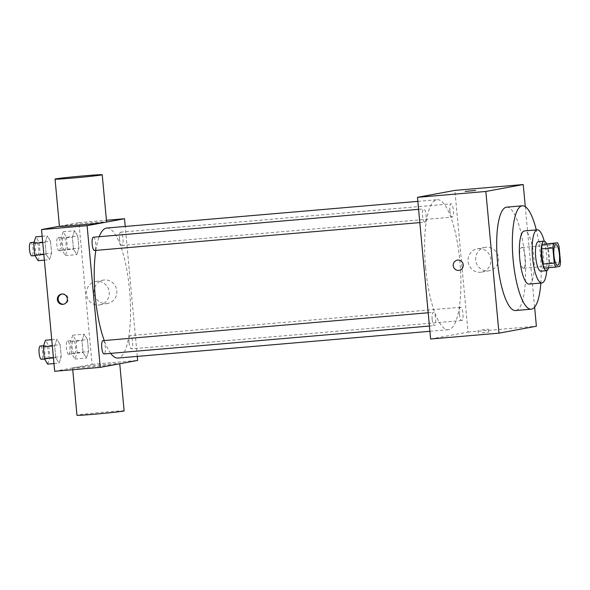 <?xml version="1.0" encoding="UTF-8"?>
<svg xmlns="http://www.w3.org/2000/svg" width="590" height="590" viewBox="0 0 590 590"><rect width="100%" height="100%" fill="white"/><g stroke="black" fill="none" stroke-linecap="round" stroke-linejoin="round"><path stroke-width="0.44" stroke-dasharray="2.95 2.21" d="M523.463 268.199A10.377 2.758 -94.9 0 1 523.389 268.214A10.377 2.758 -94.9 0 1 519.753 258.103A10.377 2.758 -94.9 0 1 521.619 247.527A10.377 2.758 -94.9 0 1 525.24 257.498A10.377 2.758 -94.9 0 1 523.463 268.199M544.386 268.096L559.777 266.378M546.192 243.736A14.094 3.747 -94.9 0 1 547.704 247.763L559.091 246.79M548.383 267.351A14.094 3.747 -94.9 0 0 549.106 262.911L547.704 247.763M548.604 267.735A14.824 3.946 85.1 0 0 546.547 243.707M538.323 241.635A14.824 3.946 -94.9 0 1 543.508 255.876A14.824 3.946 -94.9 0 1 540.964 271.164M549.106 262.911L560.5 261.931M546.746 270.655A26.69 7.102 85.1 0 0 544.209 241.14M529.053 284.092A26.69 7.102 85.1 0 0 533.847 256.893A26.69 7.102 85.1 0 0 524.495 230.911M540.853 283.082A51.883 13.806 85.1 0 0 536.288 229.901M506.677 207.156A51.883 13.806 -94.9 0 1 524.805 256.997A51.883 13.806 -94.9 0 1 515.903 310.495A51.883 13.806 -94.9 0 1 515.542 310.539M534.614 307.139L525.292 206.692M459.455 314.219A6.667 1.77 85.1 0 0 461.778 320.54A6.667 1.77 85.1 0 0 462.973 313.74A6.667 1.77 85.1 0 0 460.635 307.25A6.667 1.77 85.1 0 0 459.455 314.219M432.153 319.279A6.667 1.77 85.1 0 0 434.469 325.599A6.667 1.77 85.1 0 0 435.671 318.806A6.667 1.77 85.1 0 0 433.333 312.317A6.667 1.77 85.1 0 0 432.153 319.279M424.925 222.157A6.667 1.77 -94.9 0 1 424.874 222.165A6.667 1.77 -94.9 0 1 422.543 215.675A6.667 1.77 -94.9 0 1 423.738 208.882A6.667 1.77 -94.9 0 1 426.069 215.284A6.667 1.77 -94.9 0 1 424.925 222.157M430.626 339.021L468.032 332.089L454.883 190.4M449.86 210.785A6.667 1.77 85.1 0 0 452.183 217.105A6.667 1.77 85.1 0 0 453.378 210.313A6.667 1.77 85.1 0 0 451.04 203.823A6.667 1.77 85.1 0 0 449.86 210.785M425.611 267.889A65.239 17.361 85.1 0 0 448.334 329.714A65.239 17.361 85.1 0 0 460.053 263.229A65.239 17.361 85.1 0 0 437.183 199.708A65.239 17.361 85.1 0 0 425.611 267.889M482.141 332.878L488.675 332.141L482.141 332.878M468.032 332.089L536.384 326.226M485.998 247.24A11.859 11.431 -100.5 0 0 484.928 247.38A11.859 11.431 -100.5 0 0 475.85 261.127A11.859 11.431 -100.5 0 0 489.25 270.707A11.859 11.431 -100.5 0 0 498.417 257.513A11.859 11.431 -100.5 0 0 485.998 247.24M478.401 248.641A11.859 11.431 79.5 0 1 490.828 258.921A11.859 11.431 79.5 0 1 481.661 272.115A11.859 11.431 79.5 0 1 468.261 262.535A11.859 11.431 79.5 0 1 477.332 248.788A11.859 11.431 79.5 0 1 478.401 248.641M459.182 270.345L459.182 270.345A5.192 5 -100.5 0 0 463.15 264.335A5.192 5 -100.5 0 0 457.287 260.146L457.287 260.146M481.868 329.899L488.395 329.168L481.868 329.899M465.193 191.411L475.533 190.459M95.831 250.389A65.239 17.361 -94.9 0 1 99.186 236.715M106.797 228.042A65.239 17.361 -94.9 0 1 129.594 290.715A65.239 17.361 -94.9 0 1 118.398 357.99A65.239 17.361 -94.9 0 1 117.948 358.049M110.684 353.373A65.239 17.361 -94.9 0 1 104.26 340.541M129.07 342.554A6.667 1.77 85.1 0 0 131.393 348.874A6.667 1.77 85.1 0 0 132.588 342.082A6.667 1.77 85.1 0 0 130.257 335.592A6.667 1.77 85.1 0 0 130.206 335.592A6.667 1.77 85.1 0 0 129.07 342.554M93.353 237.217A6.667 1.77 -94.9 0 1 95.683 243.626A6.667 1.77 -94.9 0 1 94.54 250.499M102.948 340.651A6.667 1.77 -94.9 0 1 105.278 347.053A6.667 1.77 -94.9 0 1 104.135 353.926M119.475 239.12A6.667 1.77 -94.9 0 1 120.662 232.158A6.667 1.77 -94.9 0 1 122.986 238.559A6.667 1.77 -94.9 0 1 121.842 245.433A6.667 1.77 -94.9 0 1 121.798 245.44A6.667 1.77 -94.9 0 1 119.475 239.12M137.271 356.39L125.22 226.464M77.836 236.236L74.554 230.779L72.378 237.246L73.485 249.179L76.766 254.637L78.942 248.169L77.836 236.236L74.554 230.779L72.378 237.246L73.485 249.179L76.766 254.637L78.942 248.169L77.836 236.236L66.441 237.217L63.16 231.752L60.984 238.227L62.09 250.153L65.372 255.61L67.548 249.142L66.441 237.217M60.128 344.73L56.846 339.272L54.671 345.74L55.777 357.673L59.059 363.13L61.235 356.662L60.128 344.73L56.846 339.272L54.671 345.74L55.777 357.673L59.059 363.13L61.235 356.662L60.128 344.73L48.734 345.711L45.452 340.246M54.678 371.265L92.077 364.332L78.935 222.644L59.435 226.258M50.526 241.295L47.252 235.838L45.076 242.313L46.182 254.238L49.464 259.696L51.64 253.228L50.526 241.295L47.252 235.838L45.076 242.313L46.182 254.238L49.464 259.696L51.64 253.228L50.526 241.295L39.139 242.276L35.857 236.819M87.431 339.67L84.149 334.213L81.973 340.681L83.079 352.606L86.361 358.071L88.537 351.596L87.431 339.67L84.149 334.213L81.973 340.681L83.079 352.606L86.361 358.071L88.537 351.596L87.431 339.67L76.036 340.644L72.754 335.186L70.579 341.654L71.685 353.587L74.967 359.045L77.142 352.577L76.036 340.644M92.077 364.332L137.647 360.424M78.935 222.644L106.436 220.284M106.539 303.584A11.859 11.431 -100.5 0 0 107.609 303.437A11.859 11.431 -100.5 0 0 116.68 289.69A11.859 11.431 -100.5 0 0 103.279 280.117A11.859 11.431 -100.5 0 0 94.112 293.311A11.859 11.431 -100.5 0 0 106.539 303.584M59.443 226.346A23.674 0.597 174.7 0 1 82.961 223.566A23.674 0.597 174.7 0 1 106.591 221.965M73.425 367.791A23.674 0.597 -5.3 0 0 72.585 368.035A23.674 0.597 -5.3 0 0 96.214 366.434A23.674 0.597 -5.3 0 0 119.733 363.654A23.674 0.597 -5.3 0 0 99.275 364.959A23.674 0.597 -5.3 0 0 73.425 367.791M124.121 410.883A23.674 0.597 -5.3 0 0 103.656 412.189A23.674 0.597 -5.3 0 0 77.806 415.021A23.674 0.597 -5.3 0 0 76.966 415.264M98.943 304.993A11.859 11.431 -100.5 0 0 100.012 304.846A11.859 11.431 -100.5 0 0 109.091 291.099A11.859 11.431 -100.5 0 0 95.691 281.519A11.859 11.431 -100.5 0 0 86.523 294.72A11.859 11.431 -100.5 0 0 98.943 304.993M61.795 294.041A5.192 5 79.5 0 1 68.049 298.142A5.192 5 79.5 0 1 63.683 304.211M74.48 353.749A6.667 1.77 -94.9 0 1 74.428 353.757A6.667 1.77 -94.9 0 1 72.098 347.267A6.667 1.77 -94.9 0 1 73.293 340.474A6.667 1.77 -94.9 0 1 75.623 346.876A6.667 1.77 -94.9 0 1 74.48 353.749M72.754 335.186L84.149 334.213M70.579 341.654L81.973 340.681M71.685 353.587L83.079 352.606M74.967 359.045L86.361 358.071M77.142 352.577L88.537 351.596M68.779 354.243A6.667 1.77 -94.9 0 1 68.735 354.243A6.667 1.77 -94.9 0 1 66.397 347.753A6.667 1.77 -94.9 0 1 67.599 340.961A6.667 1.77 -94.9 0 1 69.922 347.37A6.667 1.77 -94.9 0 1 68.779 354.243M64.885 250.322A6.667 1.77 -94.9 0 1 64.834 250.322A6.667 1.77 -94.9 0 1 62.496 243.832A6.667 1.77 -94.9 0 1 63.698 237.04A6.667 1.77 -94.9 0 1 66.028 243.449A6.667 1.77 -94.9 0 1 64.885 250.322M63.16 231.752L74.554 230.779M60.984 238.227L72.378 237.246M62.09 250.153L73.485 249.179M65.372 255.61L76.766 254.637M67.548 249.142L78.942 248.169M59.184 250.809A6.667 1.77 -94.9 0 1 59.14 250.816A6.667 1.77 -94.9 0 1 56.802 244.326A6.667 1.77 -94.9 0 1 57.997 237.534A6.667 1.77 -94.9 0 1 60.328 243.936A6.667 1.77 -94.9 0 1 59.184 250.809M47.665 364.111L49.84 357.636L48.734 345.711M47.171 358.816A6.667 1.77 -94.9 0 1 47.126 358.823A6.667 1.77 -94.9 0 1 44.788 352.333A6.667 1.77 -94.9 0 1 45.991 345.534A6.667 1.77 -94.9 0 1 48.321 351.942A6.667 1.77 -94.9 0 1 47.171 358.816M51.75 339.707L56.846 339.272M52.326 345.947L54.671 345.74M53.432 357.872L55.777 357.673M53.963 363.565L59.059 363.13M49.84 357.636L61.235 356.662M40.29 346.028A6.667 1.77 -94.9 0 1 42.62 352.429A6.667 1.77 -94.9 0 1 41.477 359.303M38.07 260.677L40.245 254.209L39.139 242.276M37.576 255.381A6.667 1.77 -94.9 0 1 37.531 255.389A6.667 1.77 -94.9 0 1 35.194 248.899A6.667 1.77 -94.9 0 1 36.396 242.106A6.667 1.77 -94.9 0 1 38.726 248.508A6.667 1.77 -94.9 0 1 37.576 255.381M42.156 236.28L47.252 235.838M42.731 242.512L45.076 242.313M43.837 254.438L46.182 254.238M44.368 260.138L49.464 259.696M40.245 254.209L51.64 253.228M30.695 242.593A6.667 1.77 -94.9 0 1 33.025 248.995A6.667 1.77 -94.9 0 1 31.882 255.868M555.795 244.599L521.619 247.527M557.565 265.279L523.389 268.214M484.928 247.38L477.332 248.788M489.25 270.707L481.661 272.115M488.675 332.141L488.395 329.168M478.335 333.099L478.062 330.127M429.911 331.292L448.334 329.714M417.86 201.367L437.183 199.708M460.635 307.25L130.257 335.592M461.778 320.54L131.393 348.874M419.829 222.6L424.874 222.165M418.598 209.325L423.738 208.882M429.424 326.034L434.469 325.599M428.193 312.759L433.333 312.317M121.798 245.44L452.183 217.105M120.662 232.158L451.04 203.823M72.585 368.035L72.74 369.716M100.012 304.846L107.609 303.437M95.691 281.519L103.279 280.117M62.186 293.953L61.397 294.1M64.074 304.16L63.292 304.3M68.735 354.243L74.428 353.757M67.599 340.961L73.293 340.474M59.14 250.816L64.834 250.322M57.997 237.534L63.698 237.04M44.619 359.037L47.126 358.823M43.608 345.74L45.991 345.534M35.024 255.603L37.531 255.389M34.014 242.306L36.396 242.106"/><path stroke-width="0.89" d="M557.639 265.271A10.377 2.758 -94.9 0 1 557.565 265.279A10.377 2.758 -94.9 0 1 553.929 255.175A10.377 2.758 -94.9 0 1 555.795 244.599A10.377 2.758 -94.9 0 1 559.423 254.57A10.377 2.758 -94.9 0 1 557.639 265.271M560.5 261.931L559.091 246.79A14.094 3.747 -94.9 0 0 557.587 242.763L553.59 243.5A14.094 3.747 -94.9 0 0 552.86 247.94L554.268 263.088A14.094 3.747 -94.9 0 0 555.78 267.115L559.777 266.378A14.094 3.747 -94.9 0 0 560.5 261.931M552.86 247.94L541.473 248.921L542.874 264.069L554.268 263.088M542.874 264.069A14.094 3.747 -94.9 0 0 544.386 268.096L555.78 267.115M541.473 248.921A14.094 3.747 -94.9 0 1 542.195 244.481L553.59 243.5M557.587 242.763L542.195 244.481M546.547 243.707A14.824 3.946 85.1 0 0 544.024 241.14A14.824 3.946 85.1 0 0 541.391 256.635A14.824 3.946 85.1 0 0 546.554 270.692A14.824 3.946 85.1 0 0 548.604 267.735M540.964 271.164A14.824 3.946 -94.9 0 1 540.86 271.179A14.824 3.946 -94.9 0 1 535.698 257.129A14.824 3.946 -94.9 0 1 538.323 241.635L544.024 241.14M544.209 241.14A26.69 7.102 85.1 0 0 537.313 229.812A26.69 7.102 85.1 0 0 532.578 257.705A26.69 7.102 85.1 0 0 541.871 282.994A26.69 7.102 85.1 0 0 546.746 270.655M537.313 229.812L524.495 230.911A26.69 7.102 85.1 0 0 519.76 258.804A26.69 7.102 85.1 0 0 529.053 284.092L541.871 282.994M536.288 229.901A51.883 13.806 85.1 0 0 522.342 205.807A51.883 13.806 85.1 0 0 513.145 260.028A51.883 13.806 85.1 0 0 531.207 309.197A51.883 13.806 85.1 0 0 540.853 283.082M531.207 309.197L515.542 310.539A51.883 13.806 -94.9 0 1 497.481 261.377A51.883 13.806 -94.9 0 1 506.677 207.156L522.342 205.807M525.292 206.692L523.242 184.537L485.836 191.47L498.985 333.158L536.384 326.226L534.614 307.139M453.245 265.67A5.192 5 79.5 0 1 457.287 260.146A5.192 5 79.5 0 1 463.15 264.335A5.192 5 79.5 0 1 459.182 270.345A5.192 5 79.5 0 1 453.245 265.67M523.242 184.537L454.883 190.4L417.484 197.333L430.626 339.021L498.985 333.158M417.484 197.333L485.836 191.47M475.525 190.459L465.193 191.418M457.287 260.146A5.192 5 -100.5 0 0 453.253 265.67A5.192 5 -100.5 0 0 459.182 270.345M104.26 340.541A65.239 17.361 -94.9 0 1 95.233 296.224A65.239 17.361 -94.9 0 1 95.831 250.389M99.186 236.715A65.239 17.361 -94.9 0 1 106.797 228.042L417.86 201.367M429.911 331.292L117.948 358.049A65.239 17.361 -94.9 0 1 110.684 353.373M94.54 250.499A6.667 1.77 -94.9 0 1 94.496 250.499A6.667 1.77 -94.9 0 1 92.158 244.009A6.667 1.77 -94.9 0 1 93.353 237.217L418.598 209.325M104.135 353.926A6.667 1.77 -94.9 0 1 104.091 353.934A6.667 1.77 -94.9 0 1 101.768 347.621A6.667 1.77 -94.9 0 1 102.948 340.651L428.193 312.759M125.22 226.464L124.505 218.735L87.099 225.668L100.248 367.356L137.647 360.424L137.271 356.39M59.435 226.258L41.529 229.576L87.099 225.668M41.529 229.576L54.678 371.265L100.248 367.356M62.82 304.366A5.192 5 79.5 0 1 57.392 299.868A5.192 5 79.5 0 1 61.397 294.1A5.192 5 79.5 0 1 67.26 298.289A5.192 5 79.5 0 1 62.82 304.366M106.436 220.284L124.505 218.735M102.21 174.736L106.591 221.965A23.674 0.597 174.7 0 1 105.758 222.209A23.674 0.597 174.7 0 1 79.908 225.041A23.674 0.597 174.7 0 1 59.443 226.346L55.062 179.117A23.674 0.597 174.7 0 1 78.581 176.336A23.674 0.597 174.7 0 1 102.21 174.736A23.674 0.597 174.7 0 1 101.377 174.979A23.674 0.597 174.7 0 1 75.527 177.811A23.674 0.597 174.7 0 1 55.062 179.117M72.74 369.716L76.966 415.264A23.674 0.597 -5.3 0 0 100.595 413.664A23.674 0.597 -5.3 0 0 124.121 410.883L119.748 363.742M63.683 304.211A5.192 5 79.5 0 1 61.795 294.041M51.75 339.707L45.452 340.246L43.277 346.721L44.383 358.646L47.665 364.111L53.963 363.565M43.277 346.721L52.326 345.947M44.383 358.646L53.432 357.872M41.477 359.303A6.667 1.77 -94.9 0 1 41.433 359.31A6.667 1.77 -94.9 0 1 39.095 352.82A6.667 1.77 -94.9 0 1 40.29 346.028L43.608 345.74M42.156 236.28L35.857 236.819L33.682 243.287L34.788 255.219L38.07 260.677L44.368 260.138M33.682 243.287L42.731 242.512M34.788 255.219L43.837 254.438M31.882 255.868A6.667 1.77 -94.9 0 1 31.838 255.876A6.667 1.77 -94.9 0 1 29.5 249.386A6.667 1.77 -94.9 0 1 30.695 242.593L34.014 242.306M540.86 271.179L546.554 270.692M94.496 250.499L419.829 222.6M104.091 353.934L429.424 326.034M41.433 359.31L44.619 359.037M31.838 255.876L35.024 255.603"/></g></svg>
